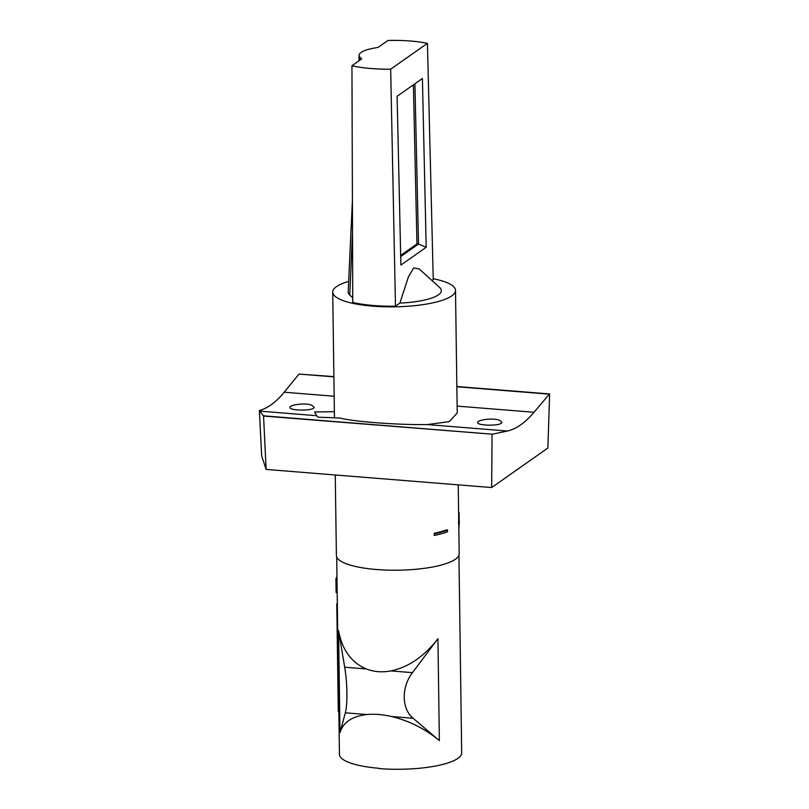 <?xml version="1.0" encoding="UTF-8"?>
<svg xmlns="http://www.w3.org/2000/svg" width="809" height="809" viewBox="0 0 809 809"><rect width="100%" height="100%" fill="white"/><g stroke="black" fill="none" stroke-linecap="round" stroke-linejoin="round"><path stroke-width="1.21" d="M400.677 255.381L416.959 243.944L413.389 84.834M458.936 555.257L461.686 752.906A61.13 15.513 -0.8 0 1 378.946 768.55L378.946 768.277A61.13 15.513 179.2 0 1 339.446 754.342L338.84 711.465M391.556 716.521C409.314 720.839 425.241 728.879 439.358 740.629L413.116 718.261L391.556 716.521C382.667 714.499 374.446 713.831 366.892 714.539C352.117 716.248 343.158 722.285 339.992 732.651L345.332 712.81C347.688 704.558 347.385 682.826 344.695 667.203L366.255 668.942C373.859 671.885 382.081 672.542 390.919 670.914C408.565 667.192 424.229 656.443 437.932 638.665L412.479 672.653L390.919 670.914M366.255 668.942C351.369 662.601 342.146 649.849 338.577 630.686L344.695 667.203M336.686 556.956L337.343 603.848A61.13 15.513 -0.8 0 0 337.343 603.969L338.85 711.465L338.283 711.455L336.777 603.959L337.323 602.847M413.116 718.261C401.537 708.886 401.234 687.144 412.479 672.653M337.343 603.969L336.777 603.959M336.959 576.696A62.242 15.796 -0.8 0 0 335.927 579.092L336.109 592.532L337.181 592.623M335.927 579.092L336.999 579.183M335.26 474.984L336.392 555.48A61.403 15.583 -0.8 0 0 398.008 570.203A61.403 15.583 -0.8 0 0 459.188 553.771L458.774 523.797M433.23 278.741A61.403 15.583 179.2 0 1 455.507 290.411A61.403 15.583 179.2 0 1 372.909 306.166A61.403 15.583 179.2 0 1 332.711 292.12A61.403 15.583 179.2 0 1 336.483 286.639A61.403 15.583 179.2 0 1 348.669 281.38M456.852 386.742L549.321 394.165L534.021 412.277C525.051 422.844 516.172 429.094 507.374 431.015L427.283 424.583C397.259 424.988 353.513 421.691 339.81 418L317.967 417.181L316.734 415.705L259.81 411.134L259.376 410.527C267.85 408.191 276.132 402.093 284.212 392.223L298.996 374.071L333.895 376.873M427.283 424.583L449.248 421.641L457.216 413.005L455.507 290.411M458.642 519.651L459.209 520.005A61.959 15.725 179.2 0 1 459.279 520.703A61.959 15.725 179.2 0 1 459.087 522.017L458.572 523.898L458.541 521.663A61.403 15.583 -0.8 0 0 458.723 520.399L458.228 484.854M434.231 535.467L434.2 533.242A61.403 15.583 -0.8 0 0 447.023 529.764L447.599 531.725L447.064 531.988A61.403 15.583 179.2 0 1 434.231 535.467L434.848 535.214A61.959 15.725 -0.8 0 0 447.599 531.725M458.845 528.833L459.249 523.019M459.209 520.005L459.108 512.744M459.279 520.703L459.3 522.321A61.959 15.725 179.2 0 1 459.108 523.635M459.087 522.017L458.541 521.663M434.2 533.242L434.848 535.214M434.827 533.596A61.959 15.725 -0.8 0 0 447.569 530.117M419.497 269.205L439.641 287.488A47.235 11.983 179.2 0 1 399.858 303.092L395.48 306.166A58.814 14.926 -0.8 0 1 352.764 302.424L351.945 65.762A56.681 14.38 -0.8 0 0 390.676 69.169L395.48 306.166M352.754 297.874L349.751 295.032A47.235 11.983 -0.8 0 1 348.183 291.847L352.411 200.389M390.676 69.169L427.435 43.322L433.25 279.611L431.966 280.521M427.435 43.322A56.681 14.38 -0.8 0 0 387.946 40.45L378.167 47.326L373.283 48.257A32.997 8.373 -0.8 0 0 359.125 55.214A32.997 8.373 -0.8 0 0 360.217 57.439L361.734 58.875L351.945 65.762M419.204 268.922L413.672 267.941L408.414 276.88L399.858 303.092M426.191 247.291L400.89 265.069L397.108 96.271L422.409 78.493L426.191 247.291L418.516 244.055L414.926 83.752M400.708 256.574L418.516 244.055L416.959 243.944M316.734 415.705L314.61 411.973L334.38 411.7M456.852 386.51L549.624 393.953L547.885 448.024L491.67 487.544L266.141 469.432L261.681 456.003L259.376 410.527M499.75 420.397L501.752 422.177C502.743 426.252 476.764 425.898 477.654 422.51C477.118 419.81 493.975 417.575 499.75 420.397M311.596 405.167L314.013 407.099C315.014 411.174 289.025 410.82 289.915 407.433C289.41 404.834 305.448 402.548 311.596 405.167M259.81 411.134L263.481 415.816L492.368 434.2L507.374 431.015M298.996 374.071L333.895 376.63M492.368 434.2L263.562 416.069L266.141 469.432M491.67 487.544L492.064 434.413M439.358 740.629L437.932 638.665M339.992 732.651L338.577 630.686M345.332 712.81L366.892 714.539M360.217 57.439L360.096 60.028M352.522 232.092L349.751 295.032M534.021 412.277L457.125 406.108M334.168 396.228L284.212 392.223M334.461 417.798L332.711 292.12M359.125 55.214L358.862 60.897"/></g></svg>
